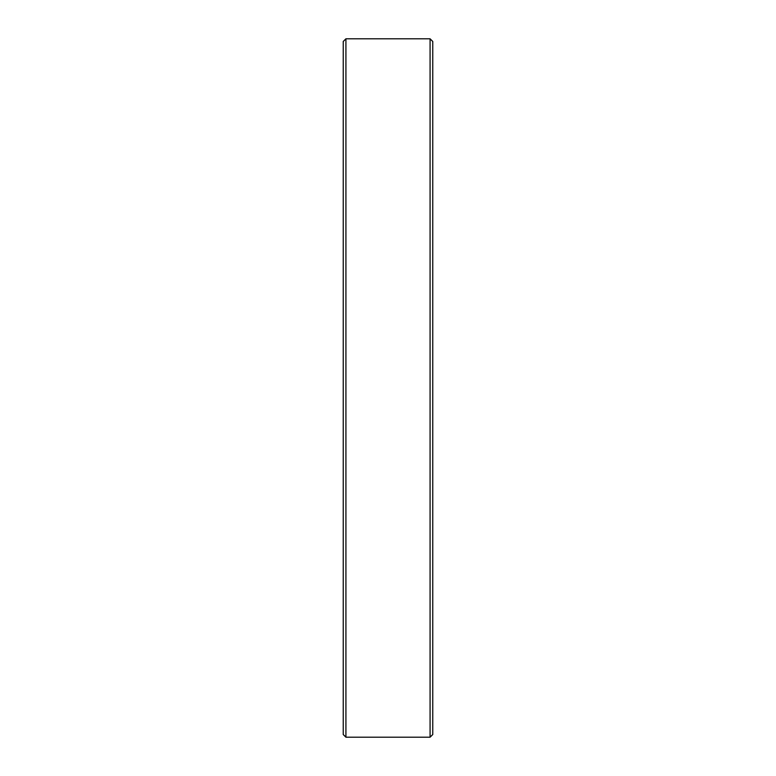 <?xml version="1.0" encoding="UTF-8"?>
<svg xmlns="http://www.w3.org/2000/svg" width="776" height="776" viewBox="0 0 776 776"><rect width="100%" height="100%" fill="white"/><g stroke="black" fill="none" stroke-linecap="round" stroke-linejoin="round"><path stroke-width="1.16" d="M430.079 38.8L432.765 41.487L432.765 734.513L430.079 737.2L345.921 737.2L343.235 734.513L343.235 41.487L345.921 38.8L430.079 38.8L430.079 737.2M343.235 54.465L343.235 388M432.765 388L432.765 721.534M343.235 95.206L343.235 680.794M345.921 38.8L345.921 737.2"/></g></svg>
